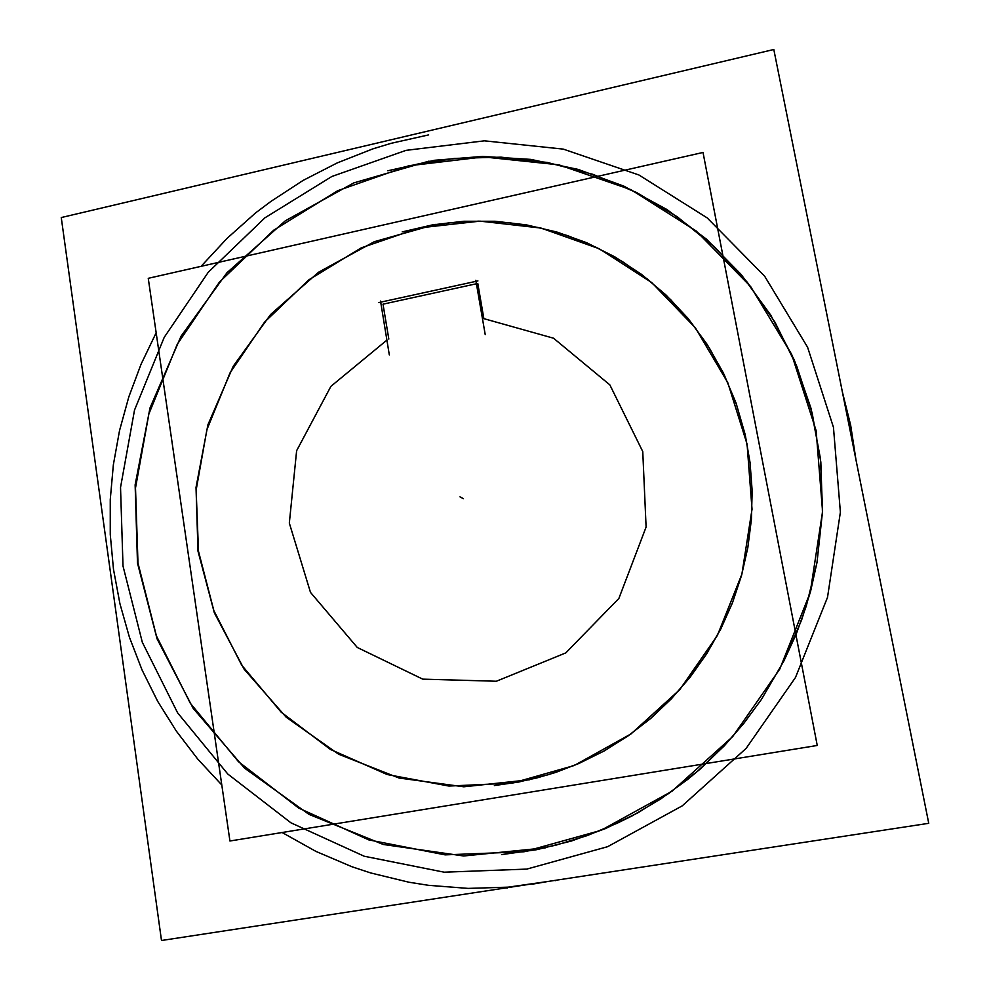 <?xml version="1.0" encoding="UTF-8"?>
<svg xmlns="http://www.w3.org/2000/svg" width="990" height="990" viewBox="0 0 990 990"><rect width="100%" height="100%" fill="white"/><g stroke="black" fill="none" stroke-linecap="round" stroke-linejoin="round"><path stroke-width="1.49" d="M745.173 434.857L736.449 404.403L724.42 375.309L709.273 347.923L691.23 322.579L670.564 299.586L647.547 279.205L622.5 261.632L595.757 247.092L567.654 235.682L538.548 227.527L508.773 222.663L478.714 221.129L448.718 222.899L419.092 227.91L361.189 247.847L308.905 279.786L264.54 322.109L230.026 372.834L206.885 429.66L196.169 490.05L198.47 551.282L213.828 610.57L241.733 665.107L281.135 712.194L330.363 749.368L387.189 774.527L448.903 786.085L512.362 783.115L536.592 778.029L555.675 772.398L578.977 763.438L604.222 750.89L628.205 735.842L650.678 718.431L671.381 698.816L690.117 677.21L706.662 653.833L720.844 628.922L732.513 602.737L741.56 575.549L747.871 547.668L751.398 519.366L752.128 490.941L750.049 462.714L745.198 434.944M817.035 562.506L822.504 512.325L820.834 462.144L812.134 413.053L796.678 366.077L774.861 322.158L747.24 282.15L714.458 246.807L677.284 216.748L636.496 192.468L592.948 174.327L547.532 162.533L501.113 157.212L454.546 158.338L408.66 165.776L337.664 190.686L273.685 230.15L219.458 282.187L177.235 344.384L148.834 413.981L135.531 487.959L138.031 563.087L156.482 636.001L190.352 703.321L238.429 761.718L298.794 808.137L368.787 839.879L445.116 854.865L523.896 851.796L555.712 845.262L586.934 835.721L617.29 823.197L632.053 815.859L660.553 799.066L687.468 779.6L700.252 768.921L724.309 745.755M724.346 745.73L743.837 723.331L761.434 699.373L784.006 660.875L796.344 633.786L806.392 605.793L817.022 562.555M229.866 840.968L817.257 745.507L703.048 152.497L148.252 278.339L229.866 840.968M494.394 785.515L519.02 781.989L549.351 774.452L578.828 763.5L604.086 750.952L628.081 735.892L650.566 718.468L671.294 698.841L690.03 677.222L706.588 653.821L720.782 628.885L732.464 602.687L741.51 575.487L747.834 547.581L751.373 519.255L752.091 490.817L750.012 462.565L745.161 434.771L736.003 403.079L723.269 372.859L707.182 344.532L687.988 318.458L665.985 294.983L641.52 274.379L614.926 256.893L586.587 242.723L556.912 232.006L526.284 224.841L495.099 221.265L463.766 221.29L432.667 224.866L402.2 231.92M435.724 224.359L374.393 241.634L318.483 272.238L270.678 314.486L233.219 366.176L207.9 424.797L195.958 487.476L198.062 551.207L214.31 612.822L244.109 669.178L286.221 717.255L338.691 754.306L398.958 778.041L463.864 786.803L529.811 779.712M389.379 354.927L380.556 301.084M378.848 302.544L477.947 280.888M475.844 280.257L485.174 334.571M161.457 940.5L928.744 823.358L773.834 49.5L61.256 217.59L161.457 940.5M429.066 161.184L353.801 182.903L285.355 220.807L226.896 272.782L181.083 336.192L150.022 407.991L135.197 484.803L137.474 563.001L157.002 638.798L193.174 708.395L244.592 768.067L308.991 814.399L383.291 844.421L463.654 855.966L545.601 847.799M501.559 854.679L536.778 849.643L571.49 840.943L605.323 828.605L637.894 812.753L668.807 793.535L697.715 771.136L724.272 745.792L743.775 723.381L761.397 699.41L783.993 660.875L801.652 619.839L810.538 591.438L817.047 562.456L822.579 510.593L820.512 458.766L810.946 408.177L794.203 359.927L770.752 315.08L741.201 274.552L706.303 239.135L666.901 209.484L623.873 186.108L578.197 169.364L530.801 159.452L482.675 156.445L434.734 160.281L387.894 170.763M855.966 459.805L850.67 425.205L842.267 391.397M512.362 783.115L574.225 765.456L631.088 733.8L679.746 689.708L717.404 635.506L741.931 574.2L751.979 509.207L747.116 444.164L727.798 382.61L695.314 327.801L651.63 282.484L599.259 248.775L541.06 228.084L480.002 221.129L419.092 227.91L361.189 247.847L308.905 279.786L264.54 322.109L230.026 372.834L206.885 429.66L196.169 490.05L198.47 551.282L213.828 610.57L241.733 665.107L281.135 712.194L330.363 749.368L387.189 774.527L448.903 786.085L512.362 783.115M483.875 318.706L553.571 338.196L609.84 384.85L642.758 451.514L646.099 527.076L618.886 598.406L565.797 652.93L496.324 681.293L422.668 679.091L357.266 647.46L310.526 592.342L289.389 523.079L296.666 450.71L330.932 386.397L386.942 340.053L330.932 386.397L296.666 450.71L289.389 523.079L310.526 592.342L357.266 647.46L422.668 679.091L496.324 681.293L565.797 652.93L618.886 598.406L646.099 527.076L642.758 451.514L609.84 384.85L553.571 338.196L483.875 318.706L477.811 283.462L483.875 318.706M516.285 886.322L531.593 883.996M526.804 869.084L607.674 846.722L682.221 805.848L746.076 748.428L795.477 677.581L827.491 597.304L840.349 512.251L833.493 427.296L807.654 347.193L764.664 276.222L707.268 217.949L638.896 174.995L563.31 149.069L484.419 140.889L406.061 150.344L331.836 176.505L264.974 217.862L208.296 272.312L164.179 337.343L134.467 410.107L120.508 487.439L123.057 566.008L142.251 642.312L177.569 712.825L227.787 774.069L290.899 822.826L364.184 856.251L444.164 872.128L526.804 869.084L444.164 872.128L364.184 856.251L290.899 822.826L227.787 774.069L177.569 712.825L142.251 642.312L123.057 566.008L120.508 487.439L134.467 410.107L164.179 337.343L208.296 272.312L264.974 217.862L331.836 176.505L406.061 150.344L484.419 140.889L563.31 149.069L638.896 174.995L707.268 217.949L764.664 276.222L807.654 347.193L833.493 427.296L840.349 512.251L827.491 597.304L795.477 677.581L746.076 748.428L682.221 805.848L607.674 846.722L526.804 869.084M523.896 851.796L600.942 830.35L671.913 791.319L732.699 736.585L779.712 669.091L810.228 592.639L822.529 511.632L816.094 430.687L791.592 354.321L750.729 286.58L696.119 230.88L630.964 189.758L558.867 164.847L483.541 156.89L408.66 165.776M532.249 884.231L548.027 881.484L508.118 887.114L468.097 888.389L428.435 885.345L408.87 882.226L370.582 872.883L351.945 866.696L315.971 851.437L282.014 832.491M854.989 454.93L850.385 426.356L843.666 398.327L850.385 426.356L854.989 454.93M428.621 134.838L391.149 143.265L372.809 148.908L337.12 162.942L303.064 180.477L270.963 201.317L255.729 212.912L227.081 238.281L201.081 266.347M156.148 332.751L141.038 364.196L128.811 396.866L119.543 430.514L113.318 464.842L110.212 499.616L110.261 534.526L113.479 569.3L119.877 603.665L129.418 637.312L142.065 669.97L157.719 701.341L176.319 731.14L197.703 759.095L221.735 784.946M388.761 339.087L383.031 304.14L476.438 283.759L383.031 304.14L388.761 339.087M507.029 888.117L507.66 887.646M555.13 880.778L555.662 880.308M459.929 496.893L463.469 498.688"/></g></svg>

